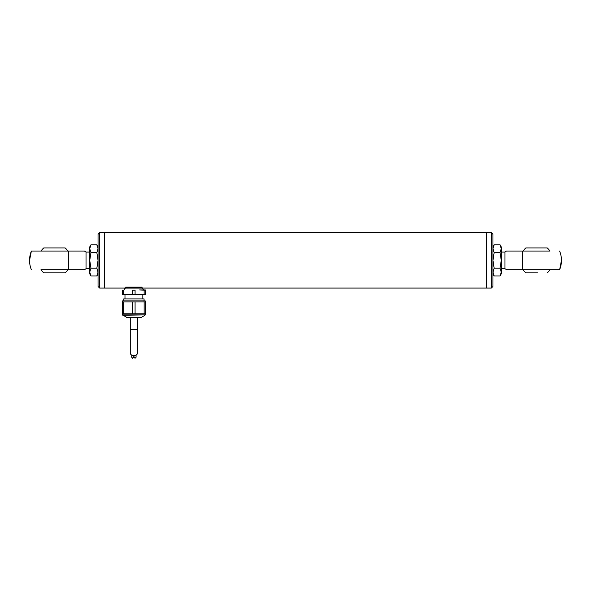 <?xml version="1.0" encoding="UTF-8"?>
<svg xmlns="http://www.w3.org/2000/svg" width="591" height="591" viewBox="0 0 591 591"><rect width="100%" height="100%" fill="white"/><g stroke="black" fill="none" stroke-linecap="round" stroke-linejoin="round"><path stroke-width="0.89" d="M547.207 247.932L547.207 247.932A16.4 16.4 0 0 1 550.022 251.049L523.065 251.049A16.4 16.4 0 0 1 525.872 247.932L547.207 247.932L525.872 247.932M507.218 251.049L522.252 251.049L506.457 251.049L522.252 251.049L522.252 269.725L559.633 269.725L507.218 269.725M561.45 260.387L559.633 269.725A24.911 24.911 0 0 0 559.633 251.049M506.457 251.049L504.973 252.084L504.973 268.691L506.613 269.725M43.793 272.843L55.451 272.843L43.793 272.843A16.4 16.4 0 0 1 40.978 269.725L67.935 269.725A16.4 16.4 0 0 1 65.128 272.843L55.451 272.843L65.128 272.843M83.782 269.725L68.748 269.725L84.543 269.725L68.748 269.725L68.748 251.049L31.367 251.049L83.782 251.049M29.55 260.387L31.367 251.049A24.911 24.911 0 0 0 31.367 269.725M84.543 269.725L86.027 268.691L86.027 252.084L84.387 251.049M98.047 273.877L96.843 275.967L90.955 275.967L89.743 272.074L90.955 268.181L89.743 260.387L90.955 252.601L89.743 248.7L90.955 244.807L96.843 244.807L98.047 248.7L96.843 252.601L98.047 260.387L98.047 286.487L98.047 234.287L98.047 260.387L96.843 268.181L98.047 272.074L96.843 275.967L98.047 272.074M130.094 287.425L126.843 288.068L104.378 288.068L104.378 232.706L104.378 288.068L99.628 288.068L99.628 232.706L98.047 234.287M137.71 287.425L140.961 288.068L491.372 288.068L491.372 232.706L486.622 232.706L486.622 288.068L486.622 232.706L99.628 232.706M491.372 288.068L492.953 286.487L492.953 234.287L491.372 232.706M145.216 301.949L145.216 300.915L122.588 300.915L122.588 301.949M122.485 313.784L123.659 313.784L123.659 301.949L122.485 301.949L122.485 313.784M144.138 301.949L145.32 301.949L145.32 313.784L144.138 313.784L144.138 301.949L123.659 301.949M135.08 301.949L135.08 313.784L132.724 313.784L132.724 301.949M144.064 298.898L123.733 298.898L144.064 298.898L144.064 301.284M132.724 313.784L123.659 313.784M144.138 313.784L135.08 313.784M145.216 313.784L145.216 314.892L122.588 314.892L126.999 317.522L139.299 317.522M142.823 294.481L142.823 298.632M145.32 290.218L144.138 290.218L144.138 294.481L145.32 294.481L145.32 289.915L139.609 289.915L144.138 290.218M135.08 294.481L135.08 290.218L132.724 290.218L132.724 294.481L144.138 294.481M123.659 294.481L122.485 294.481L122.485 290.218L123.659 290.218L123.659 294.481L132.724 294.481M123.659 290.218L122.485 290.218M135.08 290.218L132.724 290.218M126.481 317.382L141.323 317.382L126.999 317.522M143.694 289.915L142.165 288.083L125.639 288.083L124.62 288.467L124.11 289.915M125.757 287.425L142.047 287.425M125.602 287.152L142.202 287.152M134.002 355.723L134.002 357.252L135.044 358.294L136.078 357.252L136.078 355.095M131.719 355.095L131.719 357.252L132.761 358.294L133.795 357.252L133.795 355.723M130.271 329.748L137.533 329.748L137.533 352.583C137.762 356.639 130.042 356.639 130.271 352.583L130.271 317.522M65.128 247.932L43.793 247.932L65.128 247.932A16.4 16.4 0 0 1 67.935 251.049M53.692 247.932L46.15 247.932M537.529 272.843L525.872 272.843L537.529 272.843M528.236 272.843L537.308 272.843M544.85 247.932L528.236 247.932M90.955 268.181L96.843 268.181M90.955 252.601L96.843 252.601M89.743 248.7L89.743 246.898L90.955 244.807L89.743 248.7L89.743 273.877L90.955 275.967M494.157 268.181L492.953 260.387L494.157 252.601L492.953 248.7L494.157 244.807L500.045 244.807L501.257 246.898L501.257 273.877L500.045 275.967L501.257 272.074L500.045 275.967L494.157 275.967L492.953 272.074L494.157 268.181L500.045 268.181L501.257 272.074M500.045 244.807L501.257 248.7L500.045 252.601L501.257 260.387L500.045 268.181M494.157 252.601L500.045 252.601M145.216 314.892L122.795 315.254M504.973 252.084L501.257 252.084M504.973 268.691L501.257 268.691M86.027 268.691L89.743 268.691M86.027 252.084L89.743 252.084M99.628 288.068L98.047 286.487M123.733 298.898L123.733 300.915M122.588 313.784L122.588 314.892M124.982 294.481L124.982 298.632M141.323 317.382L145.009 315.254M137.533 329.748L137.533 317.522M43.793 247.932L43.793 247.932A16.4 16.4 0 0 0 40.978 251.049M547.207 272.843L547.207 272.843A16.4 16.4 0 0 0 550.022 269.725M523.065 269.725A16.4 16.4 0 0 0 525.872 272.843L525.872 272.843M98.047 246.898L96.843 244.807M492.953 273.877L494.157 275.967M492.953 246.898L494.157 244.807"/></g></svg>
